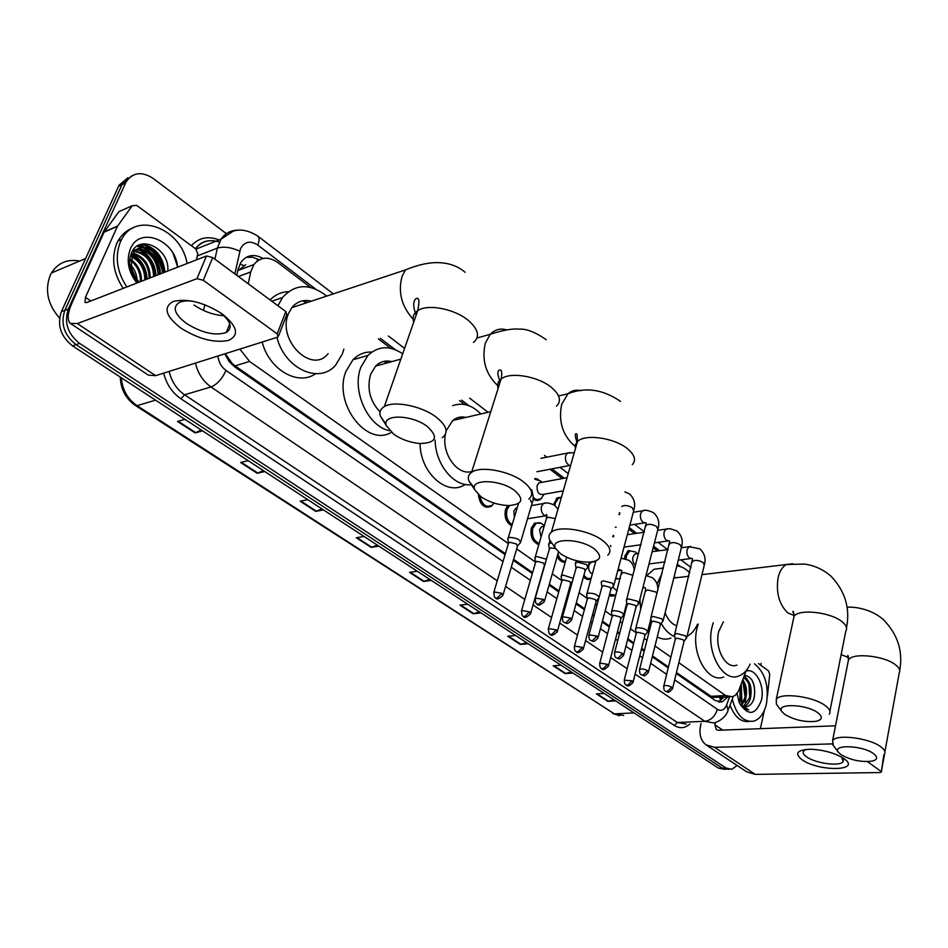 <?xml version="1.0" encoding="UTF-8"?>
<svg xmlns="http://www.w3.org/2000/svg" width="948" height="948" viewBox="0 0 948 948"><rect width="100%" height="100%" fill="white"/><g stroke="black" fill="none" stroke-linecap="round" stroke-linejoin="round"><path stroke-width="1.42" d="M615.833 594.467L614.031 595.83L609.268 595.545M591.019 578.813L590.746 578.955C588.21 580.105 585.781 579.406 583.458 576.858M565.269 562.164C561.951 562.543 559.261 560.635 557.211 556.44M538.879 544.472C532.563 542.197 530.039 536.746 531.318 528.095L534.826 523.047L541.118 523.296M511.813 525.856C506.22 522.621 504.123 517.193 505.521 509.55L507.784 505.557M492.794 504.763L491.028 506.445C484.12 508.709 479.901 504.774 478.361 494.655M553.561 504.502L557.258 497.83L561.453 497.214M541.794 498.21L537.682 500.58L533.037 498.992M624.625 558.467L625.064 555.492L628.643 550.35M245.769 264.693L238.718 270.18L253.863 264.575L250.71 271.981L248.198 283.76M303.917 300.611L307.069 302.602M384.995 361.2L387.341 362.859M459.661 417.156L461.356 418.471M676.457 672.547L712.564 697.361L728.917 696.993M225.28 353.711L232.165 363.475L235.08 365.869L505.379 553.679M513.591 559.379L532.586 572.592M549.307 584.205L559.012 590.948M567.07 596.541L567.982 597.181M576.277 602.94L584.655 608.77M592.642 614.316L594.23 615.418M602.442 621.118L609.576 626.083M617.492 631.581L619.696 633.11M627.837 638.762L633.797 642.91M641.642 648.361L644.427 650.292M652.497 655.898L668.447 666.989M678.851 662.711L725.576 695.5L732.555 696.792L735.518 695.074L738.433 691.305L746.159 670.615M239.88 349.101L249.585 361.449L508.389 543.619M516.696 548.916L535.466 562.081M552.257 573.86L561.749 580.532M569.926 586.267L570.85 586.907M579.098 592.701L587.274 598.449M595.391 604.137L596.967 605.239M605.144 610.986L612.076 615.845M620.134 621.509L622.326 623.037M630.432 628.725L636.179 632.766M644.178 638.383L646.951 640.315M654.985 645.967L670.864 657.106M310.541 287.41L277.657 262.43C268.272 256.161 260.333 256.872 253.863 264.575M657.521 550.978L653.184 547.683M634.674 533.617L628.797 529.162M562.211 478.586L549.935 469.248M464.71 404.512L459.59 400.625M390.683 348.283L378.335 338.91M534.933 478.432L538.393 479.404M745.187 702.231L745.827 698.214L745.187 702.231M144.025 243.814L151.727 249.573L144.025 243.814M155.531 253.874L162.309 267.17L155.531 253.874M742.912 679.55L743.528 681.008L742.912 679.55M737.129 765.474L731.903 769.266L726.18 768.105L79.573 343.377C67.652 333.886 63.907 322.427 68.339 308.989L126.072 181.957C132.756 172.287 141.785 171.102 153.149 178.414L226.359 233.67M761.102 663.351L760.699 665.176M728.135 769.326L722.412 768.164L76.053 344.634C64.156 335.189 60.411 323.754 64.843 310.351L121.996 184.718L131.476 176.032L121.996 184.718L64.843 310.351C60.411 323.754 64.156 335.189 76.053 344.634L722.412 768.164L729.083 769.314M139.652 244.845L143.847 247.404L139.652 244.845M144.807 248.115L151.123 254.242M159.146 270.026L159.963 274.067C158.423 264.599 154.133 256.588 147.094 250.011M740.981 684.835L741.455 702.432L740.981 684.835M676.244 673.447L715.29 700.548L722.234 701.828L727.756 697.053M224.818 353.853L229.025 361.389L234.938 367.089L505.094 554.627M513.306 560.339L532.314 573.528M549.046 585.141L558.739 591.884M566.809 597.477L567.734 598.117M576.017 603.876L584.406 609.694M592.393 615.24L593.981 616.342M602.193 622.042L609.327 626.995M617.255 632.494L619.447 634.022M627.6 639.675L633.56 643.81M641.417 649.273L644.19 651.193M652.271 656.81L668.221 667.878M263.082 258.437C254.254 253.649 246.942 254.834 241.159 261.968L238.09 269.208L236.763 275.323M246.302 257.287L252.725 257.252L259.195 259.799M723.834 697.266L718.454 701.982M744.287 685.049L745.021 696.65L742.983 682.11M162.629 272.965C161.243 264.373 157.51 256.896 151.431 250.521M149.132 248.376L142.757 243.968M725.303 769.385L718.643 768.236L72.558 345.89C60.672 336.469 56.939 325.081 61.371 311.702L119.057 185.239L127.968 177.679M323.446 509.894L315.755 511.375L300.113 501.208L307.78 499.655M264.788 471.547L257.181 473.277L240.602 462.494L248.186 460.704M202.599 430.902L195.087 432.892L177.513 421.457L184.978 419.383M481.015 612.894L473.182 613.783L459.899 605.144L467.719 604.208M528.178 643.728L520.334 644.45L507.713 636.25L515.558 635.48M573.007 673.033L565.162 673.601L553.158 665.804L561.003 665.188M615.655 700.904L607.81 701.354L596.387 693.912L604.231 693.438M378.868 546.131L371.118 547.387L356.318 537.765L364.056 536.45M431.316 580.413L423.519 581.468L409.5 572.355L417.286 571.241M429.752 579.382L423.519 581.468M377.351 545.136L371.118 547.387M613.984 699.814L607.81 701.354M571.348 671.954L565.162 673.601M526.555 642.661L520.334 644.45M479.415 611.851L473.182 613.783M201.249 430.013L195.087 432.892M263.378 470.623L257.181 473.277M321.976 508.934L315.755 511.375M844.028 758.661C862.396 771.269 818.314 771.885 801.818 759.573C794.305 753.352 797.09 749.904 810.173 749.24C822.556 749.714 833.387 752.558 842.677 757.76L844.028 758.661M806.073 749.418L803.513 751.112C802.518 752.748 803.513 754.632 806.511 756.777C815.446 763.495 840.58 766.79 843.139 761.493L841.717 757.179M758.471 663.541L768.579 670.983L769.729 674.372L767.418 696.152M701.082 723.502L700.643 725.398C698.877 734.084 700.679 740.578 706.059 744.867L714.567 747.32L832.285 743.884M706.781 745.353L746.751 771.85L755.272 774.386L879.803 772.549L881.273 772.11L883.844 754.869M867.515 761.635L880.846 771.293M884.555 754.004L881.32 771.873M835.508 725.812L718.454 730.268L716.261 729.628L714.934 724.805L715.444 722.566M760.379 728.668L764.337 710.419M754.466 663.825C765.048 672.44 769.041 685.736 766.47 703.7C764.207 713.251 759.976 719.07 753.767 721.155C743.647 722.542 736.478 715.183 732.259 699.103M740.684 705.324L744.5 708.891L748.707 709.91L739.938 704.08M747.048 706.592L743.208 706.343L739.653 703.487M747.178 706.556C750.437 705.596 752.748 702.8 754.122 698.166C755.9 684.681 752.688 677.014 744.5 675.177M745.957 671.208C755.39 667.274 765.072 685.523 761.445 700.11C755.509 715.456 748.138 716.356 739.357 702.835L737.011 693.498M743.41 706.414L749.323 698.166C751.089 688.319 749.181 681.482 743.599 677.654M743.99 706.604C747.083 705.324 749.252 702.48 750.508 698.107C752.274 687.288 750.022 680.332 743.753 677.228M741.052 704.968L744.607 698.427C746.112 691.72 745.365 685.949 742.355 681.079M741.644 705.442L745.792 698.356C747.38 690.926 746.372 684.812 742.746 679.989M738.859 701.579L739.926 698.676L740.127 687.193M739.345 702.8L741.087 698.617L740.791 685.357M737.141 694.671L737.212 693.225M749.358 721.464C741.182 722.554 734.736 717.126 730.031 705.182M747.569 679.799L744.287 675.782M740.376 696.662L740.08 687.324M749.678 696.638L748.92 684.551M745.993 678.282L744.133 676.185M753.968 698.712C755.378 691.673 754.667 685.368 751.835 679.799M873.712 753.767C863.107 745.365 831.834 744.121 838.376 752.214L840.805 754.549C850.842 760.249 861.4 762.417 872.504 761.066C877.54 759.609 877.943 757.179 873.712 753.767M833.41 745.685L832.581 740.708C836.195 733.728 869.849 737.982 881.036 746.977C884.579 749.678 885.728 752.06 884.472 754.134M723.395 621.781L718.726 631.498C714.223 648.349 726.085 669.916 736.963 665.069M750.117 664.133C747.308 670.295 743.516 674.253 738.753 676.019C722.85 682.963 705.513 651.323 712.149 626.64L713.275 622.741M723.691 677.002C707.729 683.911 690.405 652.532 697.1 628.038L698.226 624.163M817.994 712.92C806.701 703.985 775.322 703.001 781.922 711.616L784.766 714.401C794.59 720.148 805.089 722.447 816.252 721.274C822.319 719.722 822.9 716.937 817.994 712.92M777.135 705.194L776.376 704.186L776.294 699.269C780.666 692.135 813.799 696.436 825.518 705.822C829.666 708.986 830.934 711.77 829.299 714.176M678.709 577.462L673.898 577.616M656.976 583.897L662.107 573.362M676.836 565.873C681.47 566.323 685.783 568.67 689.777 572.924M646.726 575.626L654.049 569.262L663.47 568.006M665.081 612.87C667.913 619.767 671.812 624.092 676.765 625.81M697.527 624.222C694.943 630.017 691.459 634.022 687.051 636.262M674.798 636.7C669.454 634.532 664.904 630.076 661.159 623.322M670.935 638.04C666.468 639.805 661.905 639.426 657.248 636.926M649.522 630.147L648.42 628.678M640.694 609.149L639.9 599.195M594.396 548.987C580.508 538.097 549.413 537.741 555.492 548.335L560.576 553.774C569.286 559.415 578.967 562.211 589.609 562.176C601.103 560.73 602.703 556.334 594.396 548.987M552.032 543.275L549.71 539.886C548.323 536.805 548.868 534.234 551.38 532.184C559 525.145 589.241 530.027 602.727 540.609C610.109 546.415 611.804 551.274 607.81 555.196M465.989 417.404C461.107 416.243 456.687 417.262 452.753 420.474L446.401 430.38M458.832 417.333L460.61 418.649M452.717 405.661C462.529 402.189 471.926 404.962 480.885 413.956M445.394 434.433C441.294 453.677 457.777 476.311 471.891 471.393M471.144 484.677C454.056 487.082 435.333 464.366 435.144 440.156M465.207 484.428C447.397 496.989 420.071 472.969 420.071 443.546M514.693 490.554C499.987 479.048 469.236 478.716 474.794 489.891L480.909 496.705C489.204 502.203 498.447 505.154 508.638 505.568C522.455 504.443 524.469 499.442 514.693 490.554M474.356 487.995L468.916 480.968C467.565 477.425 468.454 474.533 471.594 472.329C480.281 465.622 509.313 470.824 523.296 481.703C532.16 488.765 533.997 494.548 528.806 499.027M391.82 361.615C385.611 360.11 380.195 361.615 375.598 366.118L370.585 374.401C366.757 388.538 369.91 401.04 380.053 411.918M384.023 361.378L386.571 363.072M389.628 430.736C367.919 426.576 351.483 390.801 360.868 367.22L367.895 355.464C378.252 345.807 389.853 345.25 402.699 353.805M391.334 432.359C366.769 447.48 332.831 403.054 345.937 371.379L352.976 359.73C358.308 354.303 364.601 351.744 371.841 352.04M427.323 426.493C411.799 414.394 381.558 413.932 386.346 425.64L393.752 434.267C401.596 439.576 410.318 442.669 419.952 443.534C436.376 442.953 438.841 437.277 427.323 426.493M386.073 424.325L380.361 416.125C379.141 412.072 380.468 408.896 384.319 406.609C394.072 400.4 421.765 405.969 436.21 417.12C446.911 425.782 448.914 432.644 442.195 437.727M311.382 301.18C303.514 299.284 296.985 301.452 291.806 307.673L288.429 313.717C276.828 340.166 311.928 374.638 328.115 353.675M302.779 300.789L306.275 302.874M277.942 305.73L282.492 297.553C295.243 283.618 309.996 283.12 326.728 296.084M343.875 349.042L342.489 353.64L335.758 364.98C319.689 384.556 284.803 369.127 276.935 337.417M270.062 299.912C275.193 294.698 281.295 291.96 288.382 291.7M315.554 373.737C298.099 386.298 269.196 369.815 262.181 342.074M635.61 565.221C633.205 563.373 632.316 560.612 632.944 556.95L634.959 554.047L636.689 553.81M626.047 558.858L626.474 555.658L629.839 550.835L635.563 552.009L637.329 553.727M686.577 638.205L685.534 635.847L676.825 633.548L674.68 634.331L674.573 635.504M672.653 688.224L683.994 641.488L683.235 639.782L676.943 638.123L675.237 639.308M612.823 536.651L613.617 536.651M662.972 621.295L661.894 618.795L653.065 616.473L650.98 617.243L650.861 618.499M648.527 671.741L660.341 624.59L659.559 622.789L653.172 621.106L651.501 622.338M610.962 546.498L610.429 545.503M638.679 603.9L637.554 601.257L628.607 598.899L626.592 599.657L626.462 601.008M623.701 654.772L635.99 607.206L635.184 605.298L628.714 603.603L627.066 604.871M554.936 505.462L555.386 502.843L558.502 498.293L561.358 497.534M613.664 585.994L612.503 583.186L603.438 580.816L601.494 581.551L601.34 582.996M598.129 637.293L610.927 589.312L610.085 587.286L603.532 585.568L601.909 586.883M563.29 490.851L543.453 494.358C538.831 495.105 536.722 492.166 537.113 485.554L538.914 482.876L541.308 482.437M534.719 479.155L540.846 481.11L542.043 482.295M544.034 494.264L540.893 498.921C538.298 500.39 535.715 499.821 533.167 497.214M587.902 567.568L586.705 564.581L577.498 562.176L575.649 562.899L575.46 564.451M571.774 619.293L585.106 570.886L584.229 568.741L577.581 566.999L576.005 568.362M490.922 506.516L490.246 506.588M551.7 542.896L549.011 543.666L548.797 545.337M555.611 548.584L550.847 547.861L549.307 549.283M615.548 578.955L616.461 579.003M647.472 632.375C647.354 629.685 644.107 628.121 637.743 627.683L635.741 628.405L635.634 629.591M633.134 681.885L644.889 635.61L644.083 633.868L637.85 632.221L636.238 633.371M617.065 590.995L612.609 586.954M616.247 594.112L614.873 595.071L609.6 594.278M592.334 573.99C589.336 572.426 588.187 569.499 588.862 565.186L591.339 562.034M623.5 615.513C623.417 612.716 620.122 611.093 613.617 610.654L611.673 611.365L611.543 612.633M608.628 665.449L620.857 618.76L620.028 616.911L613.712 615.252L612.124 616.449M591.137 578.387C588.459 579.264 586.065 578.185 583.932 575.14M599.124 597.252C597.394 594.597 593.946 593.223 588.779 593.14L586.907 593.827L586.765 595.19M583.411 648.527L596.126 601.423L595.273 599.48L588.862 597.797L587.31 599.029M565.47 561.429C561.974 561.252 559.462 558.775 557.91 553.988M541.012 537.149L539.554 529.612L541.545 526.756L543.879 526.389M573.22 578.363L563.219 575.104L561.429 575.78L561.252 577.237M536.852 543.868L539.163 543.524C533.677 540.905 531.555 535.833 532.788 528.273L536.07 523.533C538.748 522.099 541.332 522.715 543.82 525.405L544.282 525.891M557.448 631.095L570.672 583.589L569.784 581.527L563.29 579.821L561.773 581.1M514.397 517.229L513.852 511.067L515.759 508.282L517.241 507.761M546.439 559.249L536.9 556.535L535.193 557.187L534.992 558.739M512.157 524.682C507.417 521.341 505.687 516.352 506.99 509.716L509.55 505.568M530.702 613.143L544.472 565.233L543.548 563.041L536.959 561.311L535.478 562.638M520.334 543.038C520.476 539.732 516.956 537.86 509.775 537.409L508.164 538.037L507.938 539.696M503.139 594.645L517.466 546.309L516.506 543.998L509.834 542.244L508.389 543.074L507.784 538.571M494.062 503.068L491.775 505.616C485.874 507.82 481.94 504.609 479.961 495.994M222.247 313.942C237.45 326.325 239.56 335.142 228.587 340.379C214.509 343.223 198.63 339.147 180.961 328.15C165.497 316.146 162.938 307.235 173.306 301.417C187.645 298.182 203.962 302.365 222.247 313.942M194.091 301.464C187.846 300.48 182.94 300.8 179.373 302.412C172.121 307.247 174.468 314.238 186.389 323.398C201.995 333.032 215.291 336.054 226.288 332.475C232.995 327.996 230.945 321.336 220.137 312.496M224.001 315.708C213.691 315.091 203.702 311.525 194.044 305.007M117.647 226.003L104.316 231.833L117.647 226.003L132.234 205.704L136.654 205.372L195.869 249.004L197.777 253.886L196.426 259.882M104.007 232.367L72.143 302.578C67.533 313.16 66.941 320.104 70.365 323.41L77.345 323.576L196.959 278.665L206.463 255.972L86.801 302.531L85 302.495L85.438 297.34L117.327 226.536M104.316 231.833L118.879 211.688L132.234 205.704M70.863 323.742L148.35 375.112L155.662 375.657L278.155 337.002L277.195 333.838L285.834 311.56L286.758 314.772L278.7 335.592M206.463 255.972L212.743 257.572L203.275 280.276L277.195 333.838M203.275 280.276L196.959 278.665M212.743 257.572L285.834 311.56M59.546 318.101C47.684 304.521 44.592 290.23 50.268 275.228L51.429 272.988C57.97 262.809 67.355 258.828 79.585 261.056M146.454 249.597L149.594 252.974M159.3 272.834L159.572 274.221M126.819 286.96C116.817 271.673 114.684 256.624 120.408 241.823L121.628 239.382C135.991 210.669 181.613 228.729 187.052 263.532M123.204 288.37C113.215 273.131 111.082 258.129 116.805 243.352L118.026 240.922C121.628 234.559 126.677 230.222 133.147 227.911M167.796 271.021C170.024 248.435 139.261 233.516 131.571 252.784C127.897 262.158 129.592 271.602 136.642 281.118L137.97 282.623M138.598 282.386C134.32 277.717 131.831 272.526 131.12 266.815C132.139 272.87 134.9 277.954 139.38 282.077M136.903 283.037C128.264 271.91 126.084 260.546 130.362 248.933C139.581 225.47 175.961 240.306 177.525 267.241M162.629 273.036C164.182 258.472 149.239 244.169 138.444 248.601M131.618 254.55L130.86 256.138M163.755 272.597C165.959 253.033 140.541 238.41 132.744 254.088L131.12 266.815M158.115 274.79C156.835 258.828 149.583 250.521 136.358 249.857M159.24 274.351C160.982 258.247 142.864 243.399 132.282 251.421M153.635 276.532C152.889 262.288 146.513 253.969 134.498 251.587M154.749 276.093C153.884 261.411 147.272 253.092 134.936 251.113M149.18 278.262C148.907 265.796 143.48 257.655 132.898 253.827M150.294 277.835C149.914 264.919 144.238 256.718 133.265 253.211M144.76 279.98C144.807 269.327 140.423 261.577 131.606 256.73M145.862 279.553C145.85 268.438 141.193 260.57 131.891 255.924M140.363 281.698C140.6 272.988 137.401 265.973 130.788 260.653M141.453 281.272C141.667 272.04 138.147 264.8 130.931 259.539M135.765 278.072L131.18 267.229M137.093 279.755C136.583 274.067 134.498 269.161 130.848 265.037M147.165 279.044C146.442 268.083 141.608 259.811 132.684 254.206M156.029 275.595C155.176 263.852 149.879 255.273 140.138 249.845M160.508 273.853C159.643 262.039 154.323 253.424 144.534 247.985M143.255 247.416L137.389 246.018M165.011 272.1C163.056 256.209 155.342 246.895 141.868 244.146M146.62 279.257C145.909 268.474 141.193 260.262 132.471 254.621M155.472 275.821C154.536 263.686 149.002 254.988 138.846 249.739M159.939 274.079C159.003 261.885 153.434 253.152 143.255 247.878M142.307 247.499L137.01 246.267M164.442 272.325C162.428 256.28 154.631 246.966 141.039 244.371M239.891 264.077L243.968 265.606M712.244 698.439L712.564 697.361M719.852 697.491L720.527 700.928M231.739 364.435L232.165 363.475M257.003 261.233L257.607 258.923M710.68 696.33L725.576 695.5M235.08 365.869L249.585 361.449M238.363 276.496L250.71 271.981M315.577 289.045L257.761 245.058C250.201 240.306 244.442 241.55 240.496 248.803L234.843 273.901M214.912 259.171L217.365 248.08L221.062 239.169C225.363 233.018 231.146 230.032 238.434 230.186M197.314 255.936L217.365 248.08C223.858 246.267 231.324 247.309 239.761 251.184M689.931 723.964C685.049 728.348 679.835 728.834 674.289 725.433L180.926 398.812C172.216 392.78 166.457 384.224 163.66 373.145M191.377 245.71C198.831 237.604 208.074 235.685 219.095 239.951M726.18 768.105L718.643 768.236M125.515 183.071L118.512 186.353M68.339 308.989L61.371 311.702M79.573 343.377L72.558 345.89M214.532 240.993L215.492 241.385M674.68 679.882L717.352 709.317C721.31 711.521 724.414 710.016 726.678 704.802L728.088 710.514C727.448 712.363 724.284 720.053 713.82 722.969L704.862 721.31L677.346 722.495L686.352 724.118M219.415 242.06C209.638 238.92 201.663 241.136 195.478 248.72C200.478 241.93 207.257 239.441 215.8 241.254M203.559 310.458L204.827 304.711M497.262 580.769L211.013 386.974L184.564 394.783L677.346 722.495L674.289 725.433M217.898 356.033C218.633 362.195 221.334 367.006 226.003 370.455C222.105 378.939 217.104 384.438 211.013 386.974C203.073 381.345 197.895 373.394 195.454 363.12M169.135 371.415C171.541 381.499 176.684 389.284 184.564 394.783L180.926 398.812M717.352 709.317C715.136 716.356 710.976 720.35 704.862 721.31L635.113 674.087M627.173 668.707L610.69 657.557M602.679 652.141L585.568 640.54M577.486 635.077L559.687 623.026M551.535 617.504L533.049 604.99M524.813 599.409L505.58 586.397M726.678 704.802L729.522 697.088M680.498 566.631L677.263 564.167M659.559 550.705L653.575 546.155M636.712 533.321L629.211 527.621M564.25 478.207L551.973 468.869M468.976 405.732L461.617 400.127M395.304 349.694L380.349 338.317M226.003 370.455L503.033 561.512M511.268 567.2L530.347 580.342M547.115 591.919L556.843 598.626M564.937 604.208L565.861 604.836M574.18 610.571L582.582 616.378M590.604 621.9L592.18 622.99M600.428 628.678L607.585 633.62M615.525 639.094L617.729 640.611M625.905 646.252L631.878 650.375M639.758 655.803L642.543 657.722M650.636 663.316L666.645 674.348M257.595 235.945L257.963 236.218C259.491 237.806 259.432 240.745 257.761 245.058M120.289 377.103C120.728 389.284 125.776 398.752 135.446 405.531L137.045 405.661L614.387 713.868L135.552 405.602M121.308 377.766C122.351 389.758 127.601 399.061 137.045 405.661L155.567 400.151M633.999 712.896L614.387 713.868L623.642 715.444M410.235 572.248L424.159 581.314M460.633 605.049L473.834 613.64M508.46 636.167L520.985 644.32M553.893 665.745L565.802 673.495M597.121 693.877L608.45 701.247M357.052 537.646L371.758 547.209M300.824 501.054L316.395 511.185M241.313 462.328L257.809 473.064M178.212 421.256L195.726 432.655M714.567 747.32L755.272 774.386M714.934 724.805L722.731 730.102M741.253 684.101L741.917 702.409M884.899 751.764L899.237 672.985C900.517 670.663 899.439 668.079 896.002 665.223C885.195 655.732 852.157 652.236 848.436 660.033L847.879 662.865M841.125 654.677L848.484 657.474M829.903 711.166L845.841 630.989C847.5 628.299 846.327 625.289 842.322 621.947C831.005 612.064 798.5 608.486 794.009 616.473L793.251 620.028M792.635 563.728L786.461 564.51C782.444 566.691 779.671 571.087 778.107 577.699C775.891 592.678 779.102 604.397 787.752 612.87L794.092 615.501M632.28 464.65C636.321 460.254 634.805 455.016 627.742 448.949C614.802 437.881 585.236 433.556 577.51 441.46L575.223 444.932L575.317 449.056M580.934 390.73C576.1 389.462 571.763 390.481 567.911 393.799L561.714 404.275C558.348 420.687 562.247 434.231 573.422 444.92L575.009 446.058M556.417 406.171C561.666 401.123 560.055 394.913 551.57 387.542C538.203 376.19 509.87 371.486 501.077 379.046C497.949 381.511 496.953 384.639 498.115 388.419M506.576 329.857C500.295 328.067 494.856 329.549 490.258 334.312L485.34 343.069C481.525 359.813 485.625 373.974 497.629 385.54M473.419 342.489C480.198 336.777 478.491 329.406 468.288 320.388C454.507 308.787 427.512 303.633 417.713 310.66C413.529 313.48 412.202 317.284 413.743 322.071M291.806 307.673L405.412 269.943L402.071 276.342C397.864 292.174 401.549 306.429 413.127 319.132M665.674 691.329C667.961 691.222 667.013 694.754 672.511 688.805L671.717 687.182C668.447 685.487 665.792 685.096 663.79 685.985L663.636 686.553M671.717 687.182L667.108 691.649L665.472 691.199C664.228 690.855 663.671 689.113 663.79 685.985L675.391 638.691M692.076 558.479L689.611 558.111C687.312 556.144 686.459 553.336 687.063 549.674L689.054 546.7L690.736 546.463M686.79 637.352L704.281 565.15L703.072 562.46C698.723 560.149 695.24 559.77 692.633 561.311L692.395 562.259M641.464 674.881C644.059 675.059 643.206 678.01 648.373 672.369L647.543 670.651C644.273 668.933 641.618 668.53 639.58 669.43L639.414 670.035M647.543 670.651L642.886 675.189L641.263 674.751C639.983 674.384 639.414 672.618 639.58 669.43L651.667 621.663M669.3 540.893L666.752 540.502C664.382 538.488 663.517 535.632 664.145 531.935L666.089 529.008L667.925 528.723M663.209 620.371L681.411 547.577L680.154 544.721C675.805 542.398 672.322 542.007 669.667 543.548L669.407 544.567M616.532 657.959C619.091 658.125 618.286 661.1 623.523 655.447L622.67 653.622C619.388 651.904 616.71 651.489 614.66 652.378L614.47 653.042M622.67 653.622L617.966 658.256L616.342 657.829C615.015 657.438 614.458 655.625 614.66 652.378L627.256 604.137M645.884 522.822L643.242 522.395C640.812 520.322 639.924 517.418 640.575 513.697L642.483 510.818L644.462 510.486M638.94 602.904L657.876 529.505L656.585 526.484C652.248 524.137 648.74 523.723 646.062 525.275L645.778 526.377M590.865 640.528C593.377 640.682 592.607 643.68 597.927 638.028L597.039 636.096L588.992 634.816L588.791 635.527M597.039 636.096L592.287 640.812L590.663 640.398C589.277 639.936 588.72 638.075 588.992 634.816L602.122 586.101M613.96 584.916L633.667 510.913L632.328 507.713C627.991 505.343 624.471 504.917 621.77 506.457M564.404 622.563C566.868 622.706 566.146 625.739 571.561 620.087L570.637 618.037L562.555 616.721L562.318 617.492M570.637 618.037L565.826 622.836L564.214 622.433C562.768 621.935 562.223 620.028 562.555 616.721L576.242 567.508M537.137 604.042C537.931 606.092 540.336 605.274 544.365 601.589L543.405 599.409L535.3 598.058L535.039 598.887M543.405 599.409L538.547 604.303L536.947 603.912C535.94 604.172 535.395 602.217 535.3 598.058L549.567 548.359M568.551 464.876C565.909 462.624 564.949 459.579 565.707 455.739L567.414 453.085L569.961 452.563M632.138 680.818L627.6 685.25L626.071 684.847C627.457 686.862 629.756 686.068 632.98 682.477L632.138 680.818L624.222 680.178M645.078 587.689L642.934 587.416M657.071 593.247L655.732 591.967L647.437 589.905L645.197 591.611M601.648 668.553C602.454 670.544 604.729 669.726 608.462 666.077L607.597 664.323L599.788 663.079L599.61 663.695M607.597 664.323L602.999 668.838L601.47 668.435C600.179 668.091 599.61 666.302 599.788 663.079L612.301 615.762M621.592 570.483L618.143 569.179M632.968 575.306L623.701 572.521L621.758 573.291L621.497 574.287M576.337 651.667C577.107 653.67 579.406 652.84 583.221 649.202L582.321 647.342L574.488 646.074L574.287 646.737M582.321 647.342L577.688 651.94L576.159 651.549C574.796 651.134 574.239 649.309 574.488 646.074L587.511 598.295M550.278 634.271C551.013 636.274 553.336 635.468 557.246 631.83L556.31 629.863L548.43 628.56L548.217 629.271M556.31 629.863L551.618 634.544L550.101 634.165C549.153 634.437 548.596 632.577 548.43 628.56L561.998 580.306M523.426 616.366C524.125 618.369 526.472 617.563 530.465 613.949L529.494 611.851L521.59 610.512L521.353 611.282M529.494 611.851L524.765 616.615L523.249 616.247C522.253 616.508 521.696 614.6 521.59 610.512L535.727 561.785M546.83 515.89L544.342 515.333C541.687 513.176 540.739 510.19 541.498 506.351L543.405 503.53L545.882 503.08M555.315 518.532L548.276 517.324L546.569 518.023L546.202 519.267M495.745 597.904C496.42 599.906 498.802 599.1 502.878 595.51L501.871 593.294L493.932 591.908L493.659 592.737M501.871 593.294L497.084 598.141L495.579 597.797C494.524 598.034 493.979 596.067 493.932 591.908L508.661 542.694M520.713 541.782L532.029 503.518L530.489 499.987M77.345 323.576L155.662 375.657M85.438 297.34L90.783 300.978M140.114 244.679L144.558 247.416M145.518 248.139L146.987 249.348M150.305 252.595L154.168 257.595M158.174 265.428L160.402 273.901M173.117 253.519L177.726 267.158M614.031 595.83L610.891 596.185M590.746 578.955L587.333 579.382M565.364 561.809L563.1 562.117M538.95 544.247L538.191 544.353M491.028 506.445L486.217 507.299M540.135 499.738L535.964 500.461M720.575 700.276L721.641 697.384M126.072 181.957L119.057 185.239M333.329 293.88L257.963 236.218C244.477 227.496 235.519 230.364 233.066 231.241L221.062 239.169L196.011 249.111M728.716 708.772L733.195 696.555M691.092 567.579L680.96 559.83M667.605 549.615L658.113 542.351M644.344 531.816L634.627 524.386M619.956 513.164L619.305 512.667M568.255 473.609L560.043 467.328M546.771 457.173L544.519 455.455M488.101 412.285L469.663 398.184M404.583 348.39L388.336 335.959M718.608 702.018L722.234 701.828M619.494 715.776L612.527 713.37M843.139 761.493L843.447 759.869M846.991 607.289C853.579 606.412 871.65 608.746 883.915 620.158C897.886 634.805 903.148 651.549 899.711 670.39M838.376 752.214L832.877 744.986M848.424 657.023L847.832 655.329L848.436 660.033L832.581 740.708M701.982 574.666L786.461 564.51L804.366 564.06C814.391 565.423 823.279 569.475 831.04 576.242C845.189 591.22 850.344 608.379 846.505 627.718M781.922 711.616L776.376 704.186M794.104 614.28C792.706 611.815 792.469 610.927 793.417 611.614L794.009 616.473L776.294 699.269M673.791 578.055L688.959 576.23M663.446 568.077L654.049 569.262M555.492 548.335L549.71 539.886M577.107 442.858C574.749 435.31 574.725 432.454 577.036 434.291L577.51 441.46L551.38 532.184M452.753 420.474L490.768 411.669M559.367 395.778L567.911 393.799C585.378 386.772 602.94 389.32 620.596 401.442M474.794 489.891L468.916 480.968M500.2 381.831C495.164 369.139 499.786 370.004 500.793 370.076C501.954 371.557 502.049 374.555 501.077 379.046L471.594 472.329M375.598 366.118L400.85 359.114M477.045 337.974L490.258 334.312C502.772 330.141 512.453 328.423 519.303 329.157C526.413 328.672 535.395 332.179 546.238 339.68M367.895 355.464L352.976 359.73M386.346 425.64L380.361 416.125M416.196 315.02C409.951 299.995 417.476 296.76 417.902 298.774C419.312 298.786 419.253 302.744 417.713 310.66L384.319 406.609M282.492 297.553L271.803 301.203M465.124 272.301C456.912 265.191 446.235 261.992 433.118 262.726C424.514 263.402 415.283 265.807 405.412 269.943M692.621 558.822L674.68 634.331M704.506 564.226C706.035 558.348 704.459 553.217 699.814 548.809L689.054 546.7L681.363 547.743M634.959 554.047L638.668 553.537M652.141 551.712L668.15 549.532M629.839 550.835L627.505 551.155M675.225 639.011L674.443 634.793M648.989 563.965L665.022 561.891M678.258 560.173L690.665 558.573M684.172 641.061L686.079 638.585M681.659 546.569C683.212 540.585 681.683 535.407 677.05 531.034L670.129 528.664L657.687 530.24M612.775 536.841L613.605 536.722M627.327 534.696L644.249 532.219M613.806 535.952L613.178 535.336M669.738 541.178L650.98 617.243M651.489 622.006L650.731 617.729M624.021 547.138L640.966 544.756M654.428 542.872L667.842 540.988M660.531 624.128L662.439 621.687M658.161 528.415C659.761 522.324 658.256 517.11 653.634 512.761C648.444 510.297 644.723 509.657 642.483 510.818L633.3 512.276M618.795 514.574L619.613 514.444M646.228 523.059L626.592 599.657M627.055 604.504L626.32 600.167M615.347 527.313L616.176 527.183M629.887 525.109L644.379 522.905M636.203 606.696L638.111 604.303M633.975 509.728C635.622 503.554 634.153 498.293 629.555 493.967L624.91 491.917M558.502 498.293L556.18 498.695M601.897 586.468L601.186 582.072M611.164 588.755L613.048 586.409M538.914 482.876L567.082 477.685M576.277 560.647L575.649 562.899M575.993 567.899L575.306 563.432M540.893 498.921L534.648 500.011M589.383 562.188L588.222 566.394M585.378 570.269L587.239 567.982M540.905 458.334L567.414 453.085L574.287 452.634M549.959 540.372L549.011 543.666M549.307 548.762L548.631 544.223M536.924 471.737L569.831 465.456M544.614 600.724L558.443 552.08M645.47 587.938L645.434 590.687L635.741 628.405M657.77 590.462C658.173 585.129 656.371 580.875 652.378 577.699L645.991 575.566M615.501 579.121L620.383 578.517M617.148 578.908L615.892 577.628M636.226 633.051L635.504 628.844M626.071 684.847C624.803 684.515 624.246 682.773 624.376 679.598L636.404 632.743M642.827 587.831L643.739 587.724M650.92 618.807L647.697 631.51M645.067 635.172L646.986 632.731M614.873 595.071L609.528 595.688M634.248 570.423C633.939 566.11 632.162 562.733 628.915 560.304L621.082 558.182M590.96 562.211L595.723 561.56M621.9 570.672L611.673 611.365M612.112 616.093L611.413 611.827M617.705 570.826L620.205 570.506M626.782 602.928L623.748 614.577M621.059 618.286L622.966 615.88M591.173 578.233L585.959 578.884M595.889 560.979L586.907 593.827M587.31 598.638L586.622 594.313M596.351 600.913L598.259 598.555M565.565 561.098L561.749 561.619M541.545 526.756L544.152 526.341M566.643 557.258L561.429 575.78M561.773 580.662L561.109 576.277M536.07 523.533L533.724 523.912M570.921 583.032L572.438 581.183M557.993 509.206L554.39 505.059C548.928 502.819 545.266 502.31 543.405 503.53L531.413 505.592M515.759 508.282L517.158 508.045M547.055 515.878L546.451 514.468L546.569 518.023L535.193 557.187M535.478 562.152L534.838 557.708M527.515 518.793L545.503 515.831M511.92 525.5L511.245 525.619M532.421 502.203C533.712 500.106 533.44 495.899 531.615 489.606M518.544 503.412L508.164 538.037M517.774 545.645L519.634 543.441M491.775 505.616L484.902 506.825M226.288 332.475L229.76 323.849M117.433 226.323L104.114 232.165M85.616 258.508L51.429 272.988M121.628 239.382L118.026 240.922"/></g></svg>
